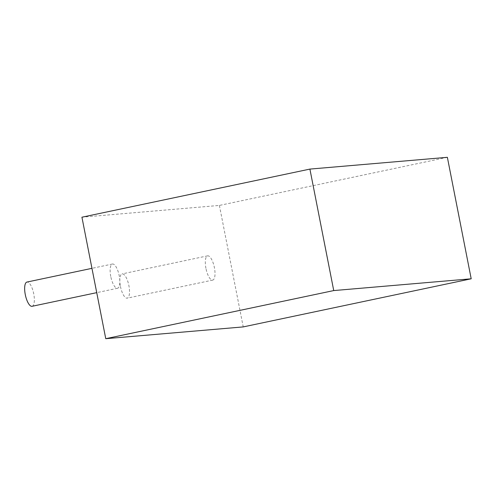 <?xml version="1.0" encoding="UTF-8"?>
<svg xmlns="http://www.w3.org/2000/svg" width="496" height="496" viewBox="0 0 496 496"><rect width="100%" height="100%" fill="white"/><g stroke="black" fill="none" stroke-linecap="round" stroke-linejoin="round"><path stroke-width="0.37" stroke-dasharray="2.48 1.86" d="M447.367 157.313L219.393 205.425L81.927 217.205M219.393 205.425L243.226 326.907M110.763 276.495A12.388 4.216 -101.9 0 1 112.431 264.015A12.388 4.216 -101.9 0 1 119.121 275.261A12.388 4.216 -101.9 0 1 117.552 288.257A12.388 4.216 -101.9 0 1 110.763 276.495M205.933 268.342A12.388 4.216 -101.9 0 1 207.601 255.855A12.388 4.216 -101.9 0 1 214.291 267.108A12.388 4.216 -101.9 0 1 212.722 280.104A12.388 4.216 -101.9 0 1 205.933 268.342M32.06 306.299A12.388 4.216 78.1 0 0 33.629 293.303A12.388 4.216 78.1 0 0 26.945 282.057M120.441 286.384A12.388 4.216 78.1 0 0 127.23 298.146A12.388 4.216 78.1 0 0 128.799 285.15A12.388 4.216 78.1 0 0 122.115 273.897A12.388 4.216 78.1 0 0 120.441 286.384M112.431 264.015L91.958 268.336M117.552 288.257L96.726 292.652M207.601 255.855L122.115 273.897M212.722 280.104L127.23 298.146"/><path stroke-width="0.74" d="M105.76 338.687L243.226 326.907L471.2 278.795L447.367 157.313L309.901 169.093L81.927 217.205L105.76 338.687L333.734 290.575L309.901 169.093M471.2 278.795L333.734 290.575M91.958 268.336L26.945 282.057A12.388 4.216 78.1 0 0 25.271 294.537A12.388 4.216 78.1 0 0 32.06 306.299L96.726 292.652"/></g></svg>
